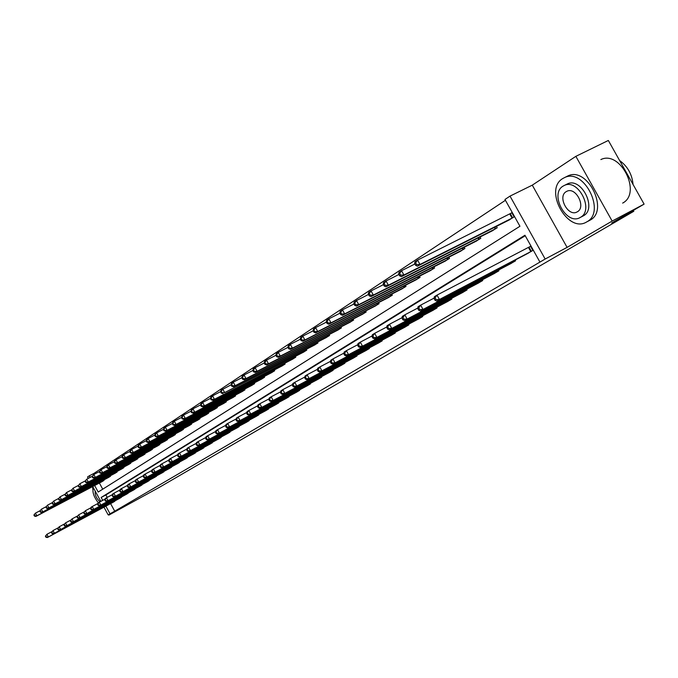 <?xml version="1.0" encoding="UTF-8"?>
<svg xmlns="http://www.w3.org/2000/svg" width="678" height="678" viewBox="0 0 678 678"><rect width="100%" height="100%" fill="white"/><g stroke="black" fill="none" stroke-linecap="round" stroke-linejoin="round"><path stroke-width="1.02" d="M108.565 514.61L108.844 515.119L124.066 506.229L108.133 514.839L103.963 507.178M644.1 204.129L612.149 221.062L575.868 156.338L608.344 140.465L644.1 204.129L611.675 223.028L633.803 211.282L158.694 487.711L108.844 515.119M88.267 478.363L87.521 476.998L89.343 475.795L90.191 477.363M505.432 200.29L94.089 473.32L89.343 475.795M94.64 485.516L98.191 492.042L519.941 226.266L504.974 199.468L510.017 196.112L545.163 259.03L539.942 262.089L524.95 235.241L101.149 497.474L102.717 500.356M575.868 156.338L532.281 185.153L510.017 196.112M633.803 211.282L633.32 210.417M510.153 263.954L515.602 260.784L515.178 260.013M477.6 283.497L482.719 280.523L482.329 279.811M447.005 301.863L451.819 299.057L451.455 298.405M418.199 319.152L422.733 316.516L422.394 315.906M391.02 335.466L395.308 332.974L394.994 332.406M365.349 350.882L369.4 348.517L369.103 347.992M341.051 365.459L344.882 363.23L344.61 362.73M318.016 379.282L321.652 377.171L321.397 376.705M296.159 392.401L299.617 390.392L299.371 389.952M275.395 404.868L278.675 402.961L278.446 402.546M255.631 416.733L258.75 414.911L258.538 414.521M236.8 428.038L239.58 425.928M218.841 438.81L221.494 436.81M201.697 449.107L204.231 447.192M185.306 458.947L187.73 457.116M169.627 468.354L171.941 466.608M154.609 477.371L156.83 475.693M140.21 486.007L142.346 484.406M126.396 494.296L128.447 492.762M113.141 502.254L115.107 500.779M525.23 235.741L105.887 494.957L107.209 497.389M110.599 503.618L114.726 511.187L539.942 262.089M119.701 498.313L121.709 496.813M133.235 490.194L135.329 488.626M147.329 481.736L149.516 480.1M162.034 472.913L164.305 471.202M177.382 463.701L179.746 461.913M193.408 454.082L195.883 452.209M210.172 444.022L212.765 442.056M227.715 433.488L230.427 431.437M246.106 422.453L249.148 420.674L248.945 420.292M265.386 410.876L268.59 409.012L268.369 408.605M285.65 398.715L289.014 396.757L288.777 396.333M306.948 385.926L310.49 383.867L310.244 383.417M329.381 372.468L333.11 370.29L332.847 369.807M353.035 358.272L356.975 355.975L356.687 355.458M378.002 343.28L382.172 340.856L381.867 340.305M404.419 327.423L408.826 324.864L408.495 324.27M432.386 310.634L437.064 307.914L436.708 307.287M462.065 292.82L467.032 289.93L466.659 289.252M493.618 273.878L498.906 270.81L498.491 270.073M527.221 253.708L532.857 250.436L530.51 246.241L529.255 246.995M114.726 511.187L108.133 514.839M532.281 185.153L567.088 247.385L612.149 221.062M567.088 247.385L545.163 259.03M100.802 501.381L92.717 486.533M105.878 506.152L110.014 513.738M94.089 473.32L94.522 474.108M99.378 483.024L102.734 489.177M510.559 213.511L511.788 212.714L514.127 216.901L508.559 220.274M496.415 226.384L497.194 227.783L491.804 231.054M480.049 236.978L480.795 238.317L475.575 241.487M464.193 247.241L464.905 248.521L459.845 251.597M448.819 257.182L449.506 258.42L444.599 261.403M433.912 266.827L434.573 268.013L429.81 270.912M419.445 276.183L420.08 277.327L415.461 280.141M405.393 285.26L406.012 286.37L401.529 289.099M391.757 294.083L392.35 295.142L387.994 297.795M378.502 302.642L379.078 303.676L374.841 306.253M365.628 310.965L366.179 311.965L362.06 314.465M353.102 319.058L353.636 320.024L349.628 322.457M340.915 326.932L341.432 327.864L337.542 330.237M329.059 334.585L329.559 335.491L325.771 337.797M317.524 342.043L317.999 342.915L314.312 345.161M306.286 349.297L306.753 350.145L303.159 352.34M295.337 356.374L295.786 357.187L292.286 359.323M284.667 363.255L285.107 364.052L281.692 366.137M274.268 369.976L274.692 370.739L271.37 372.773M264.123 376.519L264.539 377.265L261.293 379.248M254.233 382.901L254.64 383.629L251.47 385.562M244.589 389.13L244.97 389.842L241.885 391.723M235.164 395.215L235.546 395.901L232.529 397.74M225.969 401.147L226.333 401.817L223.393 403.613M216.985 406.944L217.341 407.588L214.468 409.343M208.214 412.597L208.561 413.233L205.756 414.944M199.646 418.131L199.985 418.75L197.239 420.419M191.264 423.538L191.594 424.131L188.916 425.776M183.077 428.818L183.399 429.403L180.772 431.005M175.068 433.988L175.382 434.556L172.814 436.124M167.237 439.039L167.542 439.59L165.034 441.124M159.576 443.98L159.864 444.522L157.415 446.022M152.075 448.819L152.364 449.345L149.957 450.811M144.736 453.548L145.016 454.065L142.66 455.506M137.549 458.184L137.82 458.684L135.515 460.099M130.507 462.718L130.778 463.21L128.523 464.591M123.616 467.167L123.879 467.642L121.667 468.998M116.862 471.524L117.116 471.99L114.955 473.312M110.243 475.786L110.497 476.244L108.378 477.541M103.759 479.965L104.005 480.414L101.929 481.685M105.887 494.957L101.149 497.474M45.384 536.205L45.96 537.264L46.341 537.027L45.765 535.967L45.384 536.205L46.926 534.298L48.358 536.951L114.777 501.313M46.341 537.027L48.358 536.951L47.392 537.535L113.616 502M45.765 535.967L46.926 534.298L51.782 531.696M45.96 537.264L47.392 537.535M33.9 515.051L34.476 516.111L34.849 515.865L34.273 514.805L33.9 515.051L35.434 513.136L36.866 515.78L35.926 516.407L102.412 481.439M40.01 510.737L35.434 513.136L34.273 514.805M103.548 480.71L36.866 515.78L34.849 515.865M35.926 516.407L34.476 516.111M92.615 486.584L92.861 489.499M93.411 487.804C92.098 491.864 93.742 496.855 98.335 502.779M95.2 491.092C94.776 494.94 96.395 498.508 100.047 501.779M562.689 178.577C543.442 189.764 567.647 233.791 586.589 221.994L586.902 221.808C606.14 211.977 584.055 167.89 564.698 177.517L562.689 178.577M589.233 220.604L590.148 220.113C609.412 210.265 587.36 166.254 567.978 175.882L566.52 176.611M566.511 184.357L567.35 183.941C581.249 176.797 597.369 208.536 583.512 215.748L582.894 216.096M563.054 186.128C549.214 194.044 566.452 225.808 580.114 217.536L580.512 217.307C594.352 210.104 578.207 178.314 564.325 185.45L563.054 186.128M577.41 211.765C586.326 207.036 575.792 186.552 566.876 191.281L566.155 191.671C557.231 196.688 568.223 217.163 577.054 211.96L577.41 211.765M622.65 203.095C642.125 193.128 620.455 149.83 600.852 159.567M633.049 184.45C632.082 174.305 627.608 166.347 619.633 160.559M51.435 532.501L52.011 533.569L52.409 533.332L51.825 532.264L51.435 532.501L52.994 530.577L54.443 533.255L121.37 497.347M52.409 533.332L54.443 533.255L53.46 533.849L120.192 498.059M51.825 532.264L52.994 530.577L57.961 527.916M52.011 533.569L53.46 533.849M57.613 528.721L58.198 529.806L58.596 529.56L58.011 528.476L57.613 528.721L59.189 526.781L60.664 529.476L128.1 493.313M58.596 529.56L60.664 529.476L59.656 530.086L126.896 494.033M58.011 528.476L59.189 526.781L64.266 524.06M58.198 529.806L59.656 530.086M39.833 511.136L40.409 512.204L40.799 511.949L40.214 510.881L39.833 511.136L41.383 509.195L42.833 511.873L41.867 512.5L108.87 477.287M46.062 506.746L41.383 509.195L40.214 510.881M110.022 476.541L42.833 511.873L40.799 511.949M41.867 512.5L40.409 512.204M45.884 507.136L46.468 508.212L46.867 507.958L46.274 506.873L45.884 507.136L47.46 505.178L48.926 507.873L47.943 508.525L115.455 473.058M52.24 502.669L47.46 505.178L46.274 506.873M116.641 472.295L48.926 507.873L46.867 507.958M47.943 508.525L46.468 508.212M63.918 524.865L64.512 525.959L64.927 525.704L64.334 524.611L63.918 524.865L65.52 522.899L67.003 525.628L134.973 489.185M64.927 525.704L67.003 525.628L65.978 526.247L133.744 489.923M64.334 524.611L65.52 522.899L70.707 520.128M64.512 525.959L65.978 526.247M52.07 503.051L52.655 504.144L53.062 503.881L52.469 502.788L52.07 503.051L53.664 501.067L55.138 503.796L54.138 504.457L122.184 468.735M58.545 498.508L53.664 501.067L52.469 502.788M123.388 467.956L55.138 503.796L53.062 503.881M54.138 504.457L52.655 504.144M70.368 520.924L70.961 522.026L71.385 521.772L70.783 520.67L70.368 520.924L71.987 518.933L73.487 521.687L141.982 484.982M71.385 521.772L73.487 521.687L72.436 522.323L140.736 485.736M70.783 520.67L71.987 518.933L77.284 516.102M70.961 522.026L72.436 522.323M58.384 498.881L58.978 499.983L59.393 499.711L58.791 498.61L58.384 498.881L59.995 496.872L61.495 499.627L60.469 500.305L129.049 464.32M64.986 494.262L59.995 496.872L58.791 498.61M130.278 463.532L61.495 499.627L59.393 499.711M60.469 500.305L58.978 499.983M76.945 516.899L77.555 518.009L77.978 517.755L77.377 516.636L76.945 516.899L78.589 514.882L80.106 517.67L149.143 480.685M77.978 517.755L80.106 517.67L79.038 518.323L147.863 481.456M77.377 516.636L78.589 514.882L84.004 511.992M77.555 518.009L79.038 518.323M64.834 494.618L65.435 495.737L65.851 495.457L65.249 494.347L64.834 494.618L66.469 492.592L67.978 495.372L66.936 496.059L136.058 459.82M71.571 489.923L66.469 492.592L65.249 494.347M137.312 459.014L67.978 495.372L65.851 495.457M66.936 496.059L65.435 495.737M83.674 512.788L84.284 513.907L84.725 513.644L84.106 512.517L83.674 512.788L85.343 510.746L86.877 513.56L156.457 476.295M84.725 513.644L86.877 513.56L85.775 514.229L155.152 477.083M84.106 512.517L85.343 510.746L90.877 507.788M84.284 513.907L85.775 514.229M71.419 490.262L72.029 491.389L72.461 491.109L71.851 489.982L71.419 490.262L73.08 488.211L74.614 491.025L73.538 491.728L143.211 455.226M78.301 485.482L73.08 488.211L71.851 489.982M144.49 454.396L74.614 491.025L72.461 491.109M73.538 491.728L72.029 491.389M90.547 508.576L91.166 509.72L91.615 509.449L90.996 508.305L90.547 508.576L91.123 507.195L92.233 506.517L93.784 509.364L163.923 471.812M91.615 509.449L93.784 509.364L92.666 510.042L162.593 472.617M90.996 508.305L92.233 506.517L97.903 503.491M91.166 509.72L92.666 510.042M78.156 485.812L78.775 486.957L79.216 486.668L78.589 485.524L78.156 485.812L79.835 483.736L81.385 486.584L80.292 487.304L150.516 450.531M85.182 480.948L79.835 483.736L78.589 485.524M151.83 449.684L81.385 486.584L79.216 486.668M80.292 487.304L78.775 486.957M97.573 504.279L98.2 505.432L98.657 505.152L98.03 504L97.573 504.279L98.149 502.89L99.285 502.186L100.853 505.068L171.551 467.235M98.657 505.152L100.853 505.068L99.717 505.763L170.195 468.057M98.03 504L99.285 502.186L105.082 499.101M98.2 505.432L99.717 505.763M85.038 481.27L85.665 482.414L86.114 482.126L85.487 480.973L85.038 481.27L86.742 479.16L88.309 482.041L87.191 482.77L157.982 445.734M92.216 476.303L86.742 479.16L85.487 480.973M159.322 444.87L88.309 482.041L86.114 482.126M87.191 482.77L85.665 482.414M104.759 499.889L105.395 501.05L105.861 500.771L105.226 499.601L104.759 499.889L105.327 498.483L106.497 497.771L108.082 500.678L179.348 462.557M105.861 500.771L108.082 500.678L106.912 501.389L177.958 463.396M105.226 499.601L106.497 497.771L112.429 494.609M105.395 501.05L106.912 501.389M92.081 476.617L92.717 477.778L93.174 477.481L92.539 476.312L92.081 476.617L93.81 474.481L95.395 477.388L94.25 478.143L165.618 440.827M99.403 471.566L93.81 474.481L92.539 476.312M166.983 439.946L95.395 477.388L93.174 477.481M94.25 478.143L92.717 477.778M112.107 495.398L112.751 496.567L113.226 496.279L112.582 495.101L112.107 495.398L112.675 493.982L113.87 493.245L115.48 496.194L187.323 457.777M113.226 496.279L115.48 496.194L114.277 496.923L185.899 458.633M112.582 495.101L113.87 493.245L119.938 490.016M112.751 496.567L114.277 496.923M99.285 471.863L99.92 473.032L100.386 472.727L99.751 471.549L99.285 471.863L101.03 469.693L102.641 472.642L101.463 473.405L173.415 435.818M106.768 466.71L101.03 469.693L99.751 471.549M174.814 434.92L102.641 472.642L100.386 472.727M101.463 473.405L99.92 473.032M119.625 490.796L120.277 491.982L120.769 491.686L120.116 490.499L119.625 490.796L120.192 489.372L121.413 488.618L123.04 491.601L195.467 452.887M120.769 491.686L123.04 491.601L121.82 492.347L194.018 453.76M120.116 490.499L121.413 488.618L127.625 485.312M120.277 491.982L121.82 492.347M106.649 466.989L107.293 468.184L107.777 467.862L107.124 466.676L106.649 466.989L107.234 465.591L108.429 464.803L110.048 467.778L108.853 468.566L181.382 430.691M114.294 461.743L108.429 464.803L107.124 466.676M182.814 429.776L110.048 467.778L107.777 467.862M108.853 468.566L107.293 468.184M127.32 486.092L127.981 487.296L128.481 486.99L127.82 485.787L127.32 486.092L127.888 484.651L129.134 483.889L130.778 486.897L203.807 447.887M128.481 486.99L130.778 486.897L129.523 487.66L202.315 448.777M127.82 485.787L129.134 483.889L135.498 480.499M127.981 487.296L129.523 487.66M114.184 462.015L114.845 463.218L115.336 462.896L114.675 461.693L114.184 462.015L114.768 460.608L115.989 459.794L117.633 462.803L116.404 463.608L189.535 425.453M122.006 456.667L115.989 459.794L114.675 461.693M191.001 424.513L117.633 462.803L115.336 462.896M116.404 463.608L114.845 463.218M135.193 481.27L135.863 482.49L136.371 482.177L135.71 480.965L135.193 481.27L135.761 479.829L137.041 479.041L138.702 482.092L212.324 442.768M136.371 482.177L138.702 482.092L137.422 482.872L210.807 443.683M135.71 480.965L137.041 479.041L143.558 475.575M135.863 482.49L137.422 482.872M121.904 456.913L122.565 458.133L123.065 457.803L122.404 456.582L121.904 456.913L122.481 455.497L123.735 454.667L125.396 457.709L124.142 458.531L197.874 420.097M129.896 451.463L123.735 454.667L122.404 456.582M199.374 419.14L125.396 457.709L123.065 457.803M124.142 458.531L122.565 458.133M143.261 476.346L143.931 477.575L144.456 477.253L143.787 476.024L143.261 476.346L143.821 474.88L145.126 474.083L146.812 477.168L221.053 437.539M144.456 477.253L146.812 477.168L145.499 477.965L219.494 438.471M143.787 476.024L145.126 474.083L151.804 470.524M143.931 477.575L145.499 477.965M129.803 451.692L130.473 452.929L130.99 452.59L130.312 451.353L129.803 451.692L130.379 450.268L131.659 449.412L133.346 452.497L132.057 453.345L206.409 414.614M137.981 446.132L131.659 449.412L130.312 451.353M207.943 413.631L133.346 452.497L130.99 452.59M132.057 453.345L130.473 452.929M151.516 471.295L152.203 472.541L152.736 472.21L152.058 470.964L151.516 471.295L152.075 469.82L153.414 468.998L155.126 472.117L229.978 432.183M152.736 472.21L155.126 472.117L153.779 472.939L228.384 433.14M152.058 470.964L153.414 468.998L160.262 465.354M152.203 472.541L153.779 472.939M137.897 446.353L138.575 447.599L139.1 447.251L138.422 446.005L137.897 446.353L138.465 444.912L139.778 444.039L141.482 447.158L140.168 448.022L215.138 409.004M146.262 440.675L139.778 444.039L138.422 446.005M216.706 407.995L141.482 447.158L139.1 447.251M140.168 448.022L138.575 447.599M159.983 466.117L160.669 467.379L161.22 467.049L160.525 465.778L159.983 466.117L160.533 464.633L161.906 463.794L163.635 466.947L239.114 426.699M161.22 467.049L163.635 466.947L162.254 467.786L237.478 427.674M160.525 465.778L161.906 463.794L168.924 460.057M160.669 467.379L162.254 467.786M146.185 440.878L146.872 442.132L147.414 441.785L146.719 440.522L146.185 440.878L146.753 439.42L148.101 438.53L149.821 441.683L148.474 442.573L224.079 403.266M154.745 435.09L148.101 438.53L146.719 440.522M225.681 402.232L149.821 441.683L147.414 441.785M148.474 442.573L146.872 442.132M168.653 460.811L169.347 462.091L169.915 461.752L169.212 460.472L168.653 460.811L169.195 459.32L170.61 458.455L172.356 461.659L248.47 421.08M169.915 461.752L172.356 461.659L170.941 462.515L246.8 422.089M169.212 460.472L170.61 458.455L177.806 454.633M169.347 462.091L170.941 462.515M154.677 435.259L155.372 436.539L155.923 436.174L155.228 434.895L154.677 435.259L155.245 433.801L156.626 432.886L158.372 436.081L156.982 436.988L233.232 397.384M163.44 429.352L156.626 432.886L155.228 434.895M234.876 396.325L158.372 436.081L155.923 436.174M156.982 436.988L155.372 436.539M177.534 455.379L178.246 456.675L178.823 456.319L178.111 455.023L177.534 455.379L178.085 453.87L179.526 452.989L181.297 456.226L258.055 415.334M178.823 456.319L181.297 456.226L179.848 457.108L256.343 416.36M178.111 455.023L179.526 452.989L186.916 449.065M178.246 456.675L179.848 457.108M163.381 429.513L164.093 430.801L164.652 430.428L163.949 429.14L163.381 429.513L163.949 428.038L165.364 427.098L167.127 430.335L165.712 431.267L242.605 391.359M172.365 423.479L165.364 427.098L163.949 429.14M244.292 390.274L167.127 430.335L164.652 430.428M165.712 431.267L164.093 430.801M186.645 449.802L187.365 451.116L187.959 450.76L187.238 449.446L186.645 449.802L187.187 448.285L188.67 447.378L190.467 450.658L267.878 409.436M187.959 450.76L190.467 450.658L188.984 451.556L266.123 410.495M187.238 449.446L188.67 447.378L196.256 443.353M187.365 451.116L188.984 451.556M172.314 423.614L173.026 424.92L173.61 424.538L172.89 423.233L172.314 423.614L172.873 422.131L174.322 421.165L176.111 424.445L174.661 425.394L252.208 385.189M181.509 417.453L174.322 421.165L172.89 423.233M253.936 384.079L176.111 424.445L173.61 424.538M174.661 425.394L173.026 424.92M195.993 444.09L196.722 445.421L197.332 445.048L196.603 443.717L195.993 444.09L196.535 442.556L198.052 441.624L199.874 444.946L277.946 403.402M197.332 445.048L199.874 444.946L198.349 445.87L276.141 404.478M196.603 443.717L198.052 441.624L205.832 437.496M196.722 445.421L198.349 445.87M181.467 417.563L182.196 418.885L182.789 418.496L182.06 417.173L181.467 417.563L182.018 416.063L183.509 415.08L185.323 418.394L183.831 419.377L262.055 378.866M190.891 411.266L183.509 415.08L182.06 417.173M263.818 377.731L185.323 418.394L182.789 418.496M183.831 419.377L182.196 418.885M205.587 438.225L206.324 439.564L206.951 439.191L206.214 437.844L205.587 438.225L206.12 436.683L207.68 435.725L209.519 439.09L288.26 397.206M206.951 439.191L209.519 439.09L207.96 440.039L286.413 398.317M206.214 437.844L207.68 435.725L215.672 431.488M206.324 439.564L207.96 440.039M190.865 411.36L191.603 412.699L192.213 412.3L191.476 410.953L190.865 411.36L191.416 409.851L192.942 408.834L194.781 412.199L193.247 413.199L272.141 372.383M200.527 404.927L192.942 408.834L191.476 410.953M273.954 371.213L194.781 412.199L192.213 412.3M193.247 413.199L191.603 412.699M215.434 432.2L216.18 433.564L216.816 433.174L216.07 431.81L215.434 432.2L215.951 430.649L217.553 429.666L219.426 433.072L298.845 390.859M216.816 433.174L219.426 433.072L217.816 434.047L296.956 391.994M216.07 431.81L217.553 429.666L225.774 425.318M216.18 433.564L217.816 434.047M200.51 404.986L201.256 406.342L201.883 405.936L201.137 404.571L200.51 404.986L201.052 403.469L202.62 402.427L204.485 405.834L202.908 406.859L282.489 365.73M210.417 398.41L202.62 402.427L201.137 404.571M284.353 364.535L204.485 405.834L201.883 405.936M202.908 406.859L201.256 406.342M225.537 426.021L226.299 427.403L226.952 427.004L226.198 425.623L225.537 426.021L226.054 424.453L227.698 423.445L229.596 426.894L309.702 384.341M226.952 427.004L229.596 426.894L227.944 427.903L307.761 385.502M226.198 425.623L227.698 423.445L236.147 418.979M226.299 427.403L227.944 427.903M210.409 398.444L211.163 399.825L211.807 399.401L211.053 398.02L210.409 398.444L210.943 396.91L212.553 395.85L214.451 399.291L212.833 400.351L293.099 358.916M231.037 384.841L221.113 390.181L220.579 391.723L221.342 393.121L222.003 392.689L221.24 391.291L212.553 395.85L211.053 398.02M295.015 357.687L214.451 399.291L211.807 399.401M212.833 400.351L211.163 399.825M235.919 419.674L236.69 421.072L237.359 420.657L236.597 419.258L235.919 419.674L236.427 418.089L238.122 417.055L240.037 420.555L320.847 377.654M237.359 420.657L240.037 420.555L238.351 421.58L318.846 378.849M236.597 419.258L238.122 417.055L246.8 412.461M236.69 421.072L238.351 421.58M305.956 350.653L224.681 392.579L303.998 351.916M221.24 391.291L222.765 389.087L224.681 392.579L222.003 392.689M223.02 393.672L221.342 393.121M246.589 413.148L247.368 414.563L248.063 414.148L247.284 412.724L246.589 413.148L247.089 411.554L248.826 410.495L250.775 414.038L332.279 370.79M248.063 414.148L250.775 414.038L249.038 415.097L330.237 372.019M247.284 412.724L248.826 410.495L257.759 405.766M247.368 414.563L249.038 415.097M231.029 384.824L231.8 386.24L232.486 385.79L231.706 384.375L231.029 384.824L231.554 383.265L233.249 382.146L235.198 385.68L233.495 386.799L315.177 344.729M241.783 377.765L233.249 382.146L231.706 384.375M317.185 343.441L235.198 385.68L232.486 385.79M233.495 386.799L231.8 386.24M257.547 406.444L258.343 407.885L259.055 407.444L258.267 406.012L257.547 406.444L258.047 404.834L259.827 403.741L261.81 407.342L344.026 363.747M259.055 407.444L261.81 407.342L260.021 408.427L341.924 365.001M258.267 406.012L259.827 403.741L269.022 398.884M258.343 407.885L260.021 408.427M241.766 377.731L242.554 379.163L243.258 378.705L242.461 377.265L241.766 377.731L242.283 376.163L244.029 375.002L246.004 378.595L244.25 379.748L326.652 337.356M252.843 370.493L244.029 375.002L242.461 377.265M328.72 336.025L246.004 378.595L243.258 378.705M244.25 379.748L242.554 379.163M268.827 399.545L269.624 401.003L270.361 400.562L269.556 399.105L268.827 399.545L269.31 397.927L271.149 396.808L273.149 400.452L356.094 356.501M270.361 400.562L273.149 400.452L271.31 401.571L353.933 357.798M269.556 399.105L271.149 396.808L280.607 391.808M269.624 401.003L271.31 401.571M252.809 370.434L253.606 371.883L254.326 371.417L253.53 369.959L252.809 370.434L253.318 368.857L255.114 367.662L257.115 371.307L255.318 372.485L338.449 329.779M264.208 363.01L255.114 367.662L253.53 369.959M340.568 328.415L257.115 371.307L254.326 371.417M255.318 372.485L253.606 371.883M280.421 392.46L281.234 393.935L281.989 393.477L281.175 391.994L280.421 392.46L280.895 390.825L282.785 389.664L284.819 393.367L368.493 349.06M281.989 393.477L284.819 393.367L282.929 394.511L366.273 350.399M281.175 391.994L282.785 389.664L292.532 384.528M281.234 393.935L282.929 394.511M264.166 362.925L264.979 364.4L265.717 363.916L264.912 362.442L264.166 362.925L264.666 361.34L266.513 360.111L268.547 363.806L266.7 365.018L350.568 321.991M275.912 355.306L266.513 360.111L264.912 362.442M352.746 320.592L268.547 363.806L265.717 363.916M266.7 365.018L264.979 364.4M292.354 385.155L293.184 386.655L293.955 386.18L293.133 384.68L292.354 385.155L292.82 383.511L294.769 382.324L296.828 386.07L381.239 341.415M293.955 386.18L296.828 386.07L294.879 387.257L378.96 342.78M293.133 384.68L294.769 382.324L304.812 377.027M293.184 386.655L294.879 387.257M275.861 355.204L276.683 356.704L277.446 356.196L276.616 354.704L275.861 355.204L276.344 353.602L278.251 352.34L280.311 356.086L278.404 357.34L363.018 313.99M287.964 347.382L278.251 352.34L276.616 354.704M365.264 312.55L280.311 356.086L277.446 356.196M278.404 357.34L276.683 356.704M304.642 377.646L305.481 379.163L306.278 378.68L305.439 377.154L304.642 377.646L305.1 375.985L307.1 374.756L309.193 378.561L394.35 333.542M306.278 378.68L309.193 378.561L307.193 379.782L392.003 334.957M305.439 377.154L307.1 374.756L317.457 369.307M305.481 379.163L307.193 379.782M287.896 347.255L288.726 348.772L289.514 348.255L288.675 346.738L287.896 347.255L288.37 345.644L290.328 344.339L292.43 348.145L290.464 349.433L375.832 305.761M300.371 339.229L290.328 344.339L288.675 346.738M378.138 304.278L292.43 348.145L289.514 348.255M290.464 349.433L288.726 348.772M317.296 369.908L318.151 371.451L318.974 370.942L318.118 369.4L317.296 369.908L317.736 368.23L319.804 366.968L321.931 370.832L407.842 325.448M318.974 370.942L321.931 370.832L319.863 372.086L405.427 326.906M318.118 369.4L319.804 366.968L330.483 361.349M318.151 371.451L319.863 372.086M300.286 339.068L301.134 340.61L301.947 340.076L301.091 338.534L300.286 339.068L300.752 337.441L302.778 336.102L304.905 339.958L302.88 341.288L389.011 297.295M313.16 330.822L302.778 336.102L301.091 338.534M391.384 295.769L304.905 339.958L301.947 340.076M302.88 341.288L301.134 340.61M330.339 361.933L331.203 363.493L332.05 362.976L331.186 361.408L330.339 361.933L330.771 360.247L332.89 358.942L335.059 362.857L421.724 317.118M332.05 362.976L335.059 362.857L332.923 364.154L419.233 318.618M331.186 361.408L332.89 358.942L343.916 353.145M331.203 363.493L332.923 364.154M313.058 330.627L313.922 332.195L314.753 331.644L313.889 330.076L313.058 330.627L313.516 328.991L315.592 327.61L317.753 331.525L315.668 332.898L402.571 288.574M326.347 322.152L315.592 327.61L313.889 330.076M405.02 287.006L317.753 331.525L314.753 331.644M315.668 332.898L313.922 332.195M343.78 353.713L344.653 355.297L345.534 354.764L344.653 353.17L343.78 353.713L344.195 352.009L346.382 350.67L348.585 354.645L436.022 308.541M345.534 354.764L348.585 354.645L346.39 355.975L433.462 310.083M344.653 353.17L346.382 350.67L357.772 344.695M344.653 355.297L346.39 355.975M326.22 321.931L327.101 323.516L327.957 322.957L327.084 321.364L326.22 321.931L326.669 320.279L328.813 318.863L331.008 322.83L328.855 324.245L416.538 279.607M339.941 313.219L328.813 318.863L327.084 321.364M419.055 277.988L331.008 322.83L327.957 322.957M328.855 324.245L327.101 323.516M357.645 345.229L358.535 346.848L359.442 346.297L358.543 344.678L357.645 345.229L358.043 343.517L360.306 342.136L362.535 346.17L450.751 299.701M359.442 346.297L362.535 346.17L360.272 347.551L448.107 301.286M358.543 344.678L360.306 342.136L372.061 335.966M358.535 346.848L360.272 347.551M339.797 312.965L340.695 314.575L341.576 313.99L340.687 312.38L339.797 312.965L340.229 311.304L342.441 309.838L344.678 313.872L342.458 315.321L430.92 270.361M353.975 303.998L342.441 309.838L340.687 312.38M433.513 268.691L344.678 313.872L341.576 313.99M342.458 315.321L340.695 314.575M371.951 336.483L372.858 338.119L373.79 337.551L372.883 335.915L371.951 336.483L372.332 334.754L374.663 333.322L376.934 337.432L465.93 290.599M373.79 337.551L376.934 337.432L374.595 338.847L463.21 292.226M372.883 335.915L374.663 333.322L386.816 326.957M372.858 338.119L374.595 338.847M353.814 303.702L354.721 305.346L355.628 304.744L354.721 303.1L353.814 303.702L354.221 302.032L356.509 300.524L358.781 304.617L356.484 306.117L445.751 260.835M368.459 294.481L356.509 300.524L354.721 303.1M448.421 259.115L358.781 304.617L355.628 304.744M356.484 306.117L354.721 305.346M386.714 327.449L387.638 329.118L388.604 328.525L387.68 326.864L386.714 327.449L387.087 325.711L389.494 324.237L391.799 328.406L481.583 281.201M388.604 328.525L391.799 328.406L389.384 329.872L478.77 282.887M387.68 326.864L389.494 324.237L402.062 317.66M387.638 329.118L389.384 329.872M368.273 294.15L369.196 295.811L370.137 295.193L369.213 293.523L368.273 294.15L368.671 292.464L371.027 290.904L373.341 295.066L370.968 296.617L461.032 251.013M383.426 284.658L371.027 290.904L369.213 293.523M463.786 249.241L373.341 295.066L370.137 295.193M370.968 296.617L369.196 295.811M401.969 318.118L402.91 319.813L403.902 319.202L402.969 317.507L401.969 318.118L402.317 316.363L404.808 314.838L407.156 319.075L497.728 271.514M403.902 319.202L407.156 319.075L404.664 320.592L494.83 273.251M402.969 317.507L404.808 314.838L417.817 308.041M402.91 319.813L404.664 320.592M383.214 284.277L384.155 285.972L385.129 285.328L384.189 283.633L383.214 284.277L383.595 282.582L386.028 280.972L388.375 285.201L385.935 286.802L476.795 240.885M398.884 274.505L386.028 280.972L384.189 283.633M479.643 239.063L388.375 285.201L385.129 285.328M385.935 286.802L384.155 285.972M417.733 308.482L418.69 310.202L419.724 309.575L418.767 307.846L417.733 308.482L418.063 306.71L420.64 305.134L423.03 309.439L514.39 261.513M419.724 309.575L423.03 309.439L420.445 311.007L511.398 263.31M418.767 307.846L420.64 305.134L434.106 298.108M418.69 310.202L420.445 311.007M398.656 274.082L399.605 275.802L400.613 275.132L399.656 273.412L398.656 274.082L399.011 272.37L401.529 270.708L403.919 275.005L401.393 276.666L493.067 230.435M414.877 264.005L401.529 270.708L399.656 273.412M495.999 228.545L403.919 275.005L400.613 275.132M401.393 276.666L399.605 275.802M434.039 298.506L435.013 300.261L436.073 299.608L435.098 297.854L434.039 298.506L434.344 296.727L437.005 295.099L439.437 299.481L531.594 251.191M436.073 299.608L439.437 299.481L436.768 301.1L528.509 253.047M435.098 297.854L437.005 295.099L530.543 246.3M435.013 300.261L436.768 301.1M414.614 263.539L415.589 265.284L416.631 264.598L415.656 262.844L414.614 263.539L414.953 261.818L417.563 260.089L419.987 264.462L417.377 266.174L509.864 219.638M511.848 212.816L417.563 260.089L415.656 262.844M512.899 217.689L419.987 264.462L416.631 264.598M417.377 266.174L415.589 265.284M103.115 480.304L103.378 480.795M102.725 480.507L102.997 481.007M109.59 476.134L109.861 476.634M109.2 476.337L109.472 476.846M116.192 471.871L116.472 472.388M115.802 472.083L116.082 472.591M122.93 467.523L123.218 468.049M122.54 467.735L122.828 468.261M129.812 463.091L130.108 463.625M129.413 463.294L129.71 463.837M136.837 458.557L137.134 459.108M136.431 458.769L136.736 459.32M144.007 453.929L144.321 454.497M143.6 454.141L143.914 454.709M151.338 449.2L151.652 449.777M150.923 449.421L151.245 449.997M158.822 444.37L159.144 444.963M158.406 444.59L158.737 445.183M166.474 439.437L166.805 440.047M166.051 439.658L166.39 440.268M174.288 434.395L174.627 435.013M173.865 434.615L174.212 435.242M182.28 429.233L182.636 429.877M181.857 429.454L182.213 430.098M190.459 423.962L190.815 424.614M190.026 424.182L190.391 424.843M198.815 418.563L199.188 419.241M198.383 418.792L198.756 419.47M207.375 413.038L207.756 413.733M206.934 413.266L207.315 413.97M216.129 407.385L216.519 408.105M215.689 407.622L216.079 408.334M225.088 401.605L225.494 402.334M224.647 401.834L225.045 402.571M234.266 395.681L234.681 396.435M233.817 395.91L234.232 396.672M257.411 415.682L257.174 415.25M257.86 415.436L257.623 415.012M243.665 389.613L244.088 390.384M243.216 389.842L243.639 390.621M267.225 409.792L266.979 409.351M267.683 409.546L267.437 409.105M253.301 383.392L253.733 384.189M252.835 383.629L253.275 384.434M277.285 403.757L277.031 403.3M277.743 403.503L277.497 403.054M263.166 377.019L263.623 377.841M262.7 377.256L263.157 378.078M287.599 397.562L287.336 397.096M288.057 397.316L287.803 396.85M273.285 370.476L273.751 371.324M272.819 370.722L273.285 371.569M298.167 391.223L297.905 390.731M298.642 390.969L298.379 390.486M283.667 363.781L284.141 364.645M283.192 364.018L283.675 364.9M309.024 384.706L308.744 384.206M309.499 384.451L309.219 383.96M294.311 356.899L294.803 357.798M293.828 357.145L294.328 358.052M320.152 378.027L319.872 377.51M320.635 377.773L320.355 377.256M305.227 349.84L305.744 350.772M304.744 350.094L305.261 351.026M331.584 371.171L331.288 370.637M332.067 370.908L331.779 370.374M316.448 342.593L316.973 343.551M315.956 342.848L316.49 343.814M343.322 364.12L343.017 363.577M343.814 363.857L343.509 363.315M327.957 335.152L328.508 336.144M327.466 335.407L328.016 336.407M355.382 356.891L355.069 356.323M355.874 356.62L355.56 356.06M339.788 327.508L340.348 328.533M339.288 327.771L339.856 328.796M367.773 349.45L367.451 348.865M368.273 349.178L367.951 348.602M351.941 319.652L352.526 320.711M351.433 319.914L352.026 320.974M380.511 341.805L380.18 341.195M381.019 341.534L380.68 340.932M364.433 311.575L365.044 312.668M363.925 311.838L364.535 312.939M393.613 333.94L393.265 333.313M394.121 333.669L393.782 333.042M377.282 303.269L377.909 304.397M376.773 303.532L377.4 304.668M407.097 325.855L406.732 325.203M407.614 325.576L407.249 324.931M390.503 294.718L391.155 295.888M389.986 294.981L390.638 296.159M420.97 317.524L420.597 316.855M421.496 317.245L421.123 316.575M404.113 285.921L404.783 287.133M403.588 286.184L404.257 287.404M435.259 308.956L434.869 308.253M435.785 308.668L435.403 307.973M418.123 276.853L418.818 278.116M417.589 277.124L418.292 278.395M449.98 300.117L449.573 299.396M450.514 299.837L450.107 299.108M432.547 267.513L433.276 268.827M432.013 267.793L432.742 269.107M465.15 291.015L464.727 290.26M465.684 290.726L465.269 289.981M447.421 257.894L448.175 259.25M446.878 258.165L447.641 259.53M480.787 281.633L480.355 280.845M481.338 281.336L480.897 280.556M462.76 247.962L463.54 249.377M462.21 248.241L462.998 249.665M496.923 271.946L496.474 271.132M497.474 271.649L497.025 270.836M478.575 237.724L479.388 239.19M478.015 238.003L478.838 239.487M513.585 261.954L513.11 261.098M514.136 261.649L513.67 260.81M494.898 227.155L495.745 228.681M494.33 227.435L495.186 228.978M530.781 251.631L528.442 247.436M531.34 251.326L529.001 247.139M510.305 213.646L512.644 217.833M509.737 213.943L512.076 218.121M586.589 221.994L589.826 220.299M583.114 215.977L580.114 217.536M567.35 183.941L564.325 185.45M564.698 177.517L567.978 175.882"/></g></svg>
